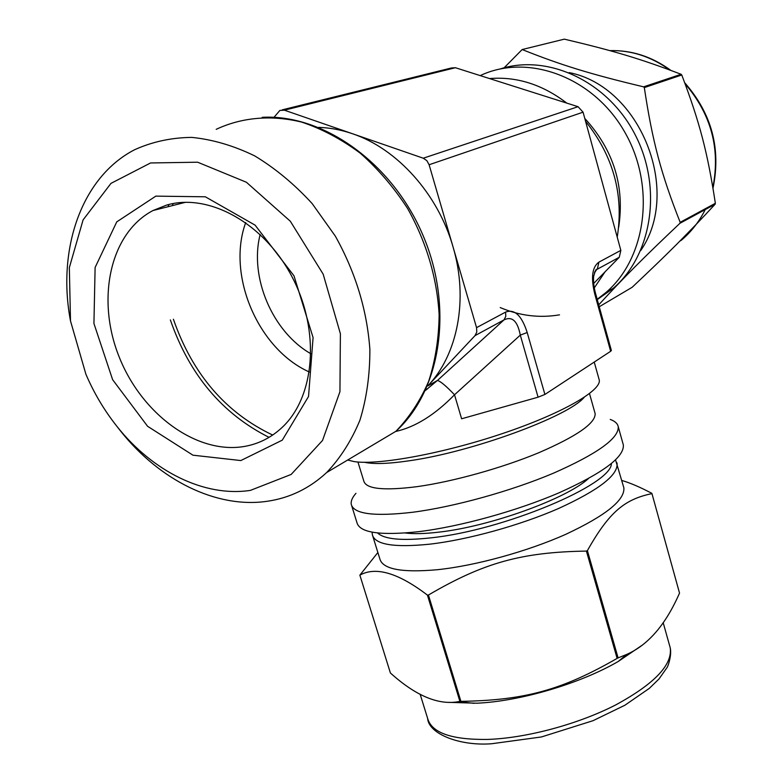 <?xml version="1.0" encoding="UTF-8"?>
<svg xmlns="http://www.w3.org/2000/svg" width="783" height="783" viewBox="0 0 783 783"><rect width="100%" height="100%" fill="white"/><g stroke="black" fill="none" stroke-linecap="round" stroke-linejoin="round"><path stroke-width="1.17" d="M377.866 552.524L359.857 575.153C375.791 566.266 398.322 572.921 427.44 595.119L459.905 701.421L458.378 701.676C438.323 705.307 415.665 695.744 390.404 672.989L359.857 575.153M617.121 658.386C561.832 690.156 524.806 700.276 460.903 701.362L428.438 595.021C483.6 562.732 521.527 552.123 586.408 551.085L617.121 658.386L618.09 657.896L587.397 550.625C609.37 511.553 625.069 499.192 651.955 493.623L679.527 593.083C665.765 624.58 648.148 645.035 626.674 654.441L618.09 657.896M651.955 493.623L651.838 493.339C640.269 487.222 630.256 482.925 621.8 480.449M351.733 505.828L356.891 522.447C359.446 532.714 379.97 535.797 418.465 531.686C459.973 526.685 516.819 510.986 559.17 492.752C602.832 473.098 624.227 457.194 623.356 445.028L623.014 443.785M372.845 536.286L379.794 558.739C382.525 569.231 401.718 572.892 437.364 569.711C475.594 565.727 527.409 551.467 565.903 534.26C605.611 515.654 624.932 500.18 623.865 487.829L623.503 486.546M427.44 595.119L428.438 595.021M586.408 551.085L587.397 550.625M459.905 701.421L460.903 701.362M522.153 49.544L564.328 39.15C613.373 50.729 640.572 58.813 681.102 74.277L643.626 86.844C590.255 74.14 560.638 64.94 522.153 49.544L504.095 67.827M598.721 304.861C622.436 278.944 642.804 258.37 679.938 223.292L715.124 204.216C687.122 234.46 667.713 253.809 632.116 287.312L599.249 306.75M681.768 74.992C699.836 122.677 707.558 152.44 715.359 203.296L680.173 222.323C661.302 174.58 652.415 141.517 644.321 87.598L681.768 74.992L681.102 74.277M597.263 299.605L613.177 288.35C651.769 255.454 662.761 188.292 635.316 135.048C608.215 81.618 548.247 53.498 500.288 68.924M640.641 250.648C681.934 191.522 640.621 86.551 569.182 72.604M679.938 223.292L680.173 222.323M644.321 87.598L643.626 86.844M715.124 204.216L715.359 203.296M355.962 493.31C352.301 497.459 350.735 501.11 351.254 504.281C353.652 514.049 374.078 516.711 412.553 512.268C454.052 506.924 511.015 491.147 553.542 473.147C597.39 453.788 618.962 438.304 618.247 426.715C617.63 423.574 614.968 421.146 610.251 419.434M357.929 462.009L363.762 480.899C365.818 488.993 383.631 490.902 417.202 486.635C453.112 481.633 502.069 467.999 538.802 452.721C576.748 436.288 595.54 423.27 595.149 413.669L594.874 412.68M364.545 462.293C373.638 464.329 388.583 463.81 409.362 460.756C472.061 451.977 568.184 416.576 584.128 397.402M448.62 702.341L476.886 703.203C520.118 701.353 580.438 683.52 618.306 661.429L641.698 645.525M405.261 532.998C413.737 534.065 424.836 533.791 438.549 532.176C489.532 526.616 566.06 498.957 588.327 478.677M597.184 299.321L605.856 292.588C646.435 258.096 656.144 185.884 624.374 131.446C593.025 76.734 527.752 52.99 480.214 75.608M500.22 307.572C519.706 315.803 539.477 318.231 559.512 314.844M618.678 227.295C624.854 186.207 613.549 149.905 584.774 118.399M583.071 112.175L578.06 106.694L423.26 158.205L426.862 160.662L429.113 164.753L583.071 112.175L620.841 250.374L598.907 262.129L597.331 269.186L619.265 257.274L620.841 250.374M423.26 158.205L284.376 110.178L455.393 67.72L578.06 106.694M455.393 67.72L451.341 67.994L282.281 109.835M274.001 117.333L279.874 110.432L284.376 110.178M527.194 332.521L520.294 335.124L538.087 397.187L544.899 394.456L527.194 332.521C521.742 315.52 514.539 308.717 505.583 312.104L476.553 327.646L476.798 332.041L475.007 335.643L504.027 319.875C512.16 315.989 517.583 321.069 520.294 335.124L454.522 394.779C446.124 385.99 440.438 381.213 437.443 380.46L425.423 390.433M476.553 327.646L453.044 246.909C468.674 299.498 457.615 354.875 427.724 385.98L437.443 380.46L504.027 319.875L505.789 316.371L505.583 312.104M395.689 431.472C415.303 427.087 434.908 414.853 454.522 394.779L461.618 418.788L538.087 397.187M594.972 271.447L596.724 269.509C596.274 268.53 595.276 270.703 593.72 276.037C593.142 280.794 593.729 286.509 595.481 293.175L594.728 293.87L610.662 351.283L544.899 394.456M598.975 379.031L599.249 380.019C601.657 390.629 561.636 413.718 502.334 433.606C443.139 453.543 378.258 465.405 354.151 461.588L347.623 460.042M596.724 269.509L594.385 272.954M610.662 351.283L611.366 350.471L595.481 293.175M244.042 446.516C196.308 454.512 141.322 413.678 118.947 356.373C96.152 299.243 109.757 233.246 152.969 210.539L166.642 205.087C208.934 192.549 264.732 223.556 292.48 277.671C320.501 331.63 314.776 397.147 282.076 427.479C271.114 437.717 258.429 444.059 244.042 446.516M155.827 196.132L116.755 221.873L95.115 267.473L93.931 323.496L112.615 379.667L147.596 426.295L192.941 455.187L240.821 460.561L282.281 440.154L308.531 396.501L313.083 337.581L293.987 275.831L255.111 225.152L205.342 196.797L155.827 196.132M309.383 372.013C258.341 349.384 226.395 275.391 245.715 222.558M250.413 490.383L291.178 474.429L322.527 440.467L339.939 391.686L340.39 333.734L323.173 274.167L290.327 221.237L246.41 182.253L197.639 162.208L150.571 162.962L110.98 183.369L83.086 219.906L69.335 267.629L70.499 320.942L85.915 374.274C94.048 393.203 104.374 410.556 116.902 426.334C152.47 471.346 204.432 497.411 250.413 490.383M310.949 353.799C272.631 332.09 249.092 277.299 260.171 234.45M116.824 426.236L120.347 430.758C159.252 480.008 216.235 508.744 267.111 501.296C289.573 498.066 309.432 488.475 326.668 472.531C340.429 458.016 351.538 440.526 359.984 420.07C366.659 398.195 369.948 374.626 369.87 349.375C367.041 310.097 355.521 272.347 335.33 236.123L312.192 203.619C294.506 184.289 275.352 168.374 254.71 155.895C233.667 145.658 212.682 139.482 191.747 137.387C171.271 137.642 152.215 141.762 134.559 149.759C81.138 177.389 56.934 249.66 70.509 320.971M427.724 385.98L475.007 335.643M318.661 127.384C329.858 127.717 341.114 129.821 352.448 133.717C397.265 148.701 438.108 194.233 453.044 246.909L429.113 164.753M489.561 78.574C516.76 76.343 542.502 84.525 566.784 103.111M585.557 121.287C613.392 156.14 623.953 194.771 617.229 237.171M605.034 271.848L594.277 287.909M619.265 257.274L593.661 283.485M663.172 622.622L670.228 647.835C671.99 655.41 667.762 667.136 666.959 667.664L659.041 678.93L649.273 688.404L624.883 705.238L593.083 720.673L541.425 736.96L491.577 743.752C460.208 746.209 428.614 734.062 427.606 718.324C431.609 732.898 451.703 739.925 487.878 739.416C526.626 738.085 578.157 724.216 615.751 704.906C654.451 683.833 672.607 664.806 670.228 647.835L669.729 646.044M372.072 532.146L372.365 534.74C374.91 544.625 393.996 547.777 429.622 544.185C467.833 539.79 519.785 525.442 558.494 508.529C598.427 490.266 617.963 475.31 617.092 463.634L616.818 462.616M377.572 532.959C384.316 539.35 402.031 540.984 430.719 537.872C503.645 530.345 611.797 484.618 611.386 463.605M678.362 242.632L695.833 224.76M712.873 187.45C720.497 148.887 711.248 114.347 685.115 83.82M669.71 69.951C651.084 56.542 631.118 50.092 609.8 50.631M598.907 262.129C592.183 266.944 590.783 277.534 594.728 293.87M173.395 319.219C192.501 374.088 225.602 412.7 272.69 435.045M173.131 203.56L172.387 205.616M170.361 319.924C189.388 374.754 222.294 413.894 269.068 437.354M168.844 204.5L168.11 206.702M262.197 117.323C323.976 113.956 392.978 163.706 423.28 236.026C453.817 308.228 440.888 390.56 395.904 431.286C409.343 417.378 420.256 400.72 428.653 381.321C435.358 360.62 438.852 338.403 439.136 314.668C436.983 277.799 426.52 242.485 407.737 208.718C394.064 187.607 378.258 169.108 360.317 153.243C341.525 139.247 321.97 128.862 301.651 122.089C271.172 114.651 241.653 117.372 216.196 129.332M623.356 445.028L618.247 426.715M595.149 413.669L589.501 393.575M427.606 718.324L420.128 694.178M618.306 661.429L626.674 654.441M474.097 703.32L458.378 701.676M623.865 487.829L615.555 459.905M613.177 288.35L605.856 292.588M679.977 241.007L681.318 240.254C691.213 231.915 699.19 221.687 705.238 209.58M713 188.214C721.182 148.77 711.757 113.633 684.724 82.773M670.855 70.382C651.975 56.601 631.617 50.014 609.771 50.621M425.404 390.482L427.929 388.466M594.228 362.069L599.249 380.019M596.705 269.528L594.679 272.112M185.6 202.268L152.969 210.539M395.904 431.286L326.668 472.531M116.902 426.334L120.347 430.758M425.756 389.719L427.949 388.466"/></g></svg>
